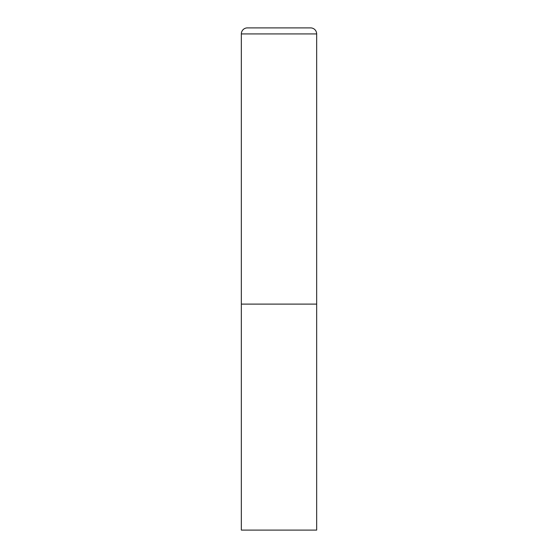 <?xml version="1.0" encoding="UTF-8"?>
<svg xmlns="http://www.w3.org/2000/svg" width="558" height="558" viewBox="0 0 558 558"><rect width="100%" height="100%" fill="white"/><g stroke="black" fill="none" stroke-linecap="round" stroke-linejoin="round"><path stroke-width="0.84" d="M241.335 33.926L241.335 530.1L316.665 530.1L316.665 304.11L241.335 304.11L316.665 304.11L316.665 33.926A6.026 6.026 0 0 0 310.639 27.9L247.361 27.9A6.026 6.026 0 0 0 241.335 33.926L316.665 33.926"/></g></svg>
